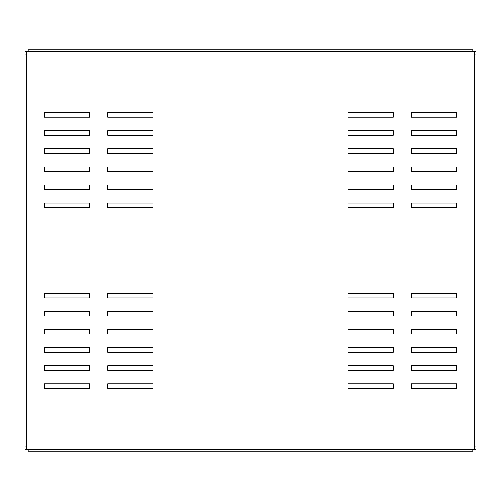 <?xml version="1.0" encoding="UTF-8"?>
<svg xmlns="http://www.w3.org/2000/svg" width="501" height="501" viewBox="0 0 501 501"><rect width="100%" height="100%" fill="white"/><g stroke="black" fill="none" stroke-linecap="round" stroke-linejoin="round"><path stroke-width="0.75" d="M393.272 316.012L393.272 311.49L348.089 311.49L348.089 316.012L393.272 316.012M393.272 334.086L393.272 329.564L348.089 329.564L348.089 334.086L393.272 334.086M393.272 352.153L393.272 347.638L348.089 347.638L348.089 352.153L393.272 352.153M393.272 370.226L393.272 365.711L348.089 365.711L348.089 370.226L393.272 370.226M152.911 388.3L107.728 388.3L107.728 383.785L152.911 383.785L152.911 388.3M107.728 297.938L107.728 293.423L152.911 293.423L152.911 297.938L107.728 297.938M107.728 189.51L152.911 189.51L152.911 184.988L107.728 184.988L107.728 189.51M107.728 171.436L152.911 171.436L152.911 166.914L107.728 166.914L107.728 171.436M107.728 153.362L152.911 153.362L152.911 148.847L107.728 148.847L107.728 153.362M107.728 130.774L107.728 135.289L152.911 135.289L152.911 130.774L107.728 130.774M107.728 112.7L107.728 117.215L152.911 117.215L152.911 112.7L107.728 112.7M107.728 207.577L152.911 207.577L152.911 203.062L107.728 203.062L107.728 207.577M456.524 297.938L456.524 293.423L411.34 293.423L411.34 297.938L456.524 297.938M456.524 316.012L456.524 311.49L411.34 311.49L411.34 316.012L456.524 316.012M456.524 334.086L456.524 329.564L411.34 329.564L411.34 334.086L456.524 334.086M456.524 352.153L456.524 347.638L411.34 347.638L411.34 352.153L456.524 352.153M456.524 370.226L456.524 365.711L411.34 365.711L411.34 370.226L456.524 370.226M456.524 388.3L456.524 383.785L411.34 383.785L411.34 388.3L456.524 388.3M456.524 203.062L456.524 207.577L411.34 207.577L411.34 203.062L456.524 203.062M456.524 184.988L456.524 189.51L411.34 189.51L411.34 184.988L456.524 184.988M456.524 166.914L456.524 171.436L411.34 171.436L411.34 166.914L456.524 166.914M456.524 148.847L456.524 153.362L411.34 153.362L411.34 148.847L456.524 148.847M456.524 130.774L456.524 135.289L411.34 135.289L411.34 130.774L456.524 130.774M89.66 388.3L44.476 388.3L44.476 383.785L89.66 383.785L89.66 388.3M44.476 130.774L44.476 135.289L89.66 135.289L89.66 130.774L44.476 130.774M44.476 112.7L44.476 117.215L89.66 117.215L89.66 112.7L44.476 112.7M25.05 449.735L25.05 447.024L26.403 447.024L26.403 449.735L25.05 449.735L26.415 449.735L26.415 51.265L28.213 51.265L28.213 49.9L472.787 49.9L472.787 51.265L28.213 51.265M26.415 449.735L472.787 449.735L472.787 451.1L28.213 451.1L28.213 449.735M474.597 51.265L475.95 51.265L475.95 53.976L474.597 53.976L474.585 51.265L474.585 449.735L472.787 449.735M474.585 51.265L472.787 51.265M44.476 148.847L44.476 153.362L89.66 153.362L89.66 148.847L44.476 148.847M44.476 166.914L44.476 171.436L89.66 171.436L89.66 166.914L44.476 166.914M44.476 184.988L44.476 189.51L89.66 189.51L89.66 184.988L44.476 184.988M44.476 203.062L44.476 207.577L89.66 207.577L89.66 203.062L44.476 203.062M44.476 370.226L44.476 365.711L89.66 365.711L89.66 370.226L44.476 370.226M44.476 352.153L44.476 347.638L89.66 347.638L89.66 352.153L44.476 352.153M44.476 334.086L44.476 329.564L89.66 329.564L89.66 334.086L44.476 334.086M44.476 316.012L44.476 311.49L89.66 311.49L89.66 316.012L44.476 316.012M44.476 297.938L44.476 293.423L89.66 293.423L89.66 297.938L44.476 297.938M411.34 112.7L456.524 112.7L456.524 117.215L411.34 117.215L411.34 112.7M107.728 370.226L107.728 365.711L152.911 365.711L152.911 370.226L107.728 370.226M107.728 352.153L107.728 347.638L152.911 347.638L152.911 352.153L107.728 352.153M107.728 334.086L107.728 329.564L152.911 329.564L152.911 334.086L107.728 334.086M107.728 316.012L107.728 311.49L152.911 311.49L152.911 316.012L107.728 316.012M393.272 207.577L348.089 207.577L348.089 203.062L393.272 203.062L393.272 207.577M393.272 112.7L393.272 117.215L348.089 117.215L348.089 112.7L393.272 112.7M393.272 130.774L393.272 135.289L348.089 135.289L348.089 130.774L393.272 130.774M393.272 153.362L348.089 153.362L348.089 148.847L393.272 148.847L393.272 153.362M393.272 171.436L348.089 171.436L348.089 166.914L393.272 166.914L393.272 171.436M393.272 189.51L348.089 189.51L348.089 184.988L393.272 184.988L393.272 189.51M393.272 297.938L393.272 293.423L348.089 293.423L348.089 297.938L393.272 297.938M393.272 383.785L348.089 383.785L348.089 388.3L393.272 388.3L393.272 383.785M26.415 51.265L25.05 51.265L26.403 51.265L26.403 53.976L25.05 53.976L25.05 51.265M25.05 447.024L25.05 53.976M26.403 447.024L26.403 53.976M474.585 449.735L474.597 447.024L475.95 447.024L475.95 449.735L474.597 449.735M475.95 53.976L475.95 447.024M474.597 53.976L474.597 447.024"/></g></svg>
